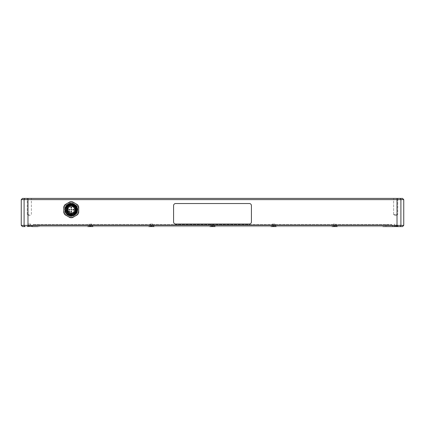 <?xml version="1.0" encoding="UTF-8"?>
<svg xmlns="http://www.w3.org/2000/svg" width="425" height="425" viewBox="0 0 425 425"><rect width="100%" height="100%" fill="white"/><g stroke="black" fill="none" stroke-linecap="round" stroke-linejoin="round"><path stroke-width="0.32" stroke-dasharray="2.12 1.59" d="M402.539 198.417L27.253 198.417L31.37 198.417L27.981 198.417L27.981 199.628L21.25 199.628M397.747 198.417L397.747 214.545L395.686 215.783L393.63 214.545L395.686 215.783L397.747 214.545L393.63 214.545L397.747 214.545L393.63 214.545L397.747 214.545L397.747 198.417L393.63 198.417L397.747 198.417L393.63 198.417L397.019 198.417L397.019 199.628L27.981 199.628L27.981 225.372L403.75 225.372M64.998 204.696A8.006 8.006 0 0 0 63.782 206.805L63.782 212.606A8.006 8.006 0 0 0 64.998 214.715M70.029 217.621A8.006 8.006 0 0 0 72.463 217.621L77.493 214.715A8.006 8.006 0 0 0 78.71 212.606L78.71 206.805A8.006 8.006 0 0 0 77.493 204.696L72.521 201.827M72.463 201.79A8.006 8.006 0 0 0 70.029 201.79L65.057 204.664M173.586 221.972L173.586 205.583L173.586 221.972A2.051 2.051 0 0 0 175.631 224.018L249.369 224.018L175.631 224.018A2.051 2.051 0 0 1 173.586 221.972L173.586 205.583A2.051 2.051 0 0 1 175.631 203.538L249.369 203.538L175.631 203.538A2.051 2.051 0 0 0 173.586 205.583A2.051 2.051 0 0 1 175.631 203.538L249.369 203.538A2.051 2.051 0 0 1 251.414 205.583L251.414 221.972L251.414 205.583A2.051 2.051 0 0 0 249.369 203.538A2.051 2.051 0 0 1 251.414 205.583L251.414 221.972A2.051 2.051 0 0 1 249.369 224.018A2.051 2.051 0 0 0 251.414 221.972A2.051 2.051 0 0 1 249.369 224.018L175.631 224.018A2.051 2.051 0 0 1 173.586 221.972M397.019 226.583L392.966 226.583L397.019 226.583L397.019 199.628L403.75 199.628M27.981 226.583L32.05 226.583L26.61 226.583L27.981 226.583L27.981 225.372L24.092 225.372L24.092 199.628A1.211 1.169 -90 0 1 25.261 198.417M38.064 226.583L393.268 226.583L391.606 224.968L385.964 224.968L391.606 224.968L393.215 226.583M392.966 226.583L398.406 226.583L393.252 226.583L396.631 226.583L395.186 226.583L395.67 226.583L395.67 226.01L396.631 226.01L395.67 226.01L395.67 226.583L398.087 226.583L393.252 226.583L396.153 226.583L396.153 226.01L396.631 226.01L396.153 226.01L396.153 226.583L396.153 226.01L396.153 226.583L396.631 226.583L396.631 226.01L396.631 226.583L394.708 226.583L395.186 226.583L395.186 226.01L395.186 226.583L395.186 226.01L395.186 226.583L395.67 226.583L395.67 226.01L395.67 226.583L392.966 226.583M331.904 226.583L337.349 226.583L334.629 226.583L337.349 226.583L335.915 225.154L333.338 225.154L335.915 225.154L333.338 225.154L335.915 225.154L337.349 226.583M270.847 226.583L276.287 226.583L273.567 226.583L276.287 226.583L274.858 225.154L272.276 225.154L274.858 225.154L272.276 225.154L274.858 225.154L276.287 226.583M209.785 226.583L215.231 226.583L212.511 226.583L215.231 226.583L213.796 225.154L211.22 225.154L213.796 225.154L211.22 225.154L213.796 225.154L215.231 226.583M148.729 226.583L154.169 226.583L151.449 226.583L154.169 226.583L152.74 225.154L150.158 225.154L152.74 225.154L150.158 225.154L152.74 225.154L154.169 226.583M87.667 226.583L93.112 226.583L90.387 226.583L93.112 226.583L91.678 225.154L89.101 225.154L91.678 225.154L89.101 225.154L91.678 225.154L93.112 226.583M32.05 226.583L30.621 225.154L30.621 224.018L28.039 224.018L30.621 224.018L29.33 224.018L30.621 224.018L30.621 225.154L28.039 225.154L30.621 225.154L28.039 225.154L30.621 225.154L32.05 226.583L26.61 226.583L31.811 226.583M31.785 226.583L33.394 224.968L385.964 224.968L33.394 224.968L31.785 226.583L382.861 226.583M395.686 225.154L394.395 225.154L395.686 225.154M394.262 226.371L393.412 226.398L394.262 226.371C394.108 224.931 394.108 224.931 394.262 226.371C394.108 224.931 394.108 224.931 394.262 226.371L393.412 226.398L394.262 226.371C394.108 224.931 394.108 224.931 394.262 226.371C394.108 224.931 394.108 224.931 394.262 226.371L398.172 226.371L394.262 226.371M395.67 225.091L396.881 225.091L395.67 225.091M394.708 226.583L394.708 226.01L394.708 226.583L395.186 226.583L394.708 226.583M395.186 226.583L395.186 226.01L395.186 226.583M396.153 226.583L396.153 226.01L396.153 226.583M333.205 226.371L332.355 226.398L333.205 226.371C333.046 224.931 333.046 224.931 333.205 226.371C333.046 224.931 333.046 224.931 333.205 226.371L332.355 226.398L333.205 226.371C333.046 224.931 333.046 224.931 333.205 226.371C333.046 224.931 333.046 224.931 333.205 226.371L337.115 226.371L333.205 226.371M334.629 224.018L333.338 224.018L334.629 224.018M334.613 224.018L333.402 224.018L334.613 224.018M334.613 225.091L333.402 225.091L334.613 225.091M335.091 226.583L335.575 226.583L335.091 226.583L335.091 226.01L333.646 226.01L335.575 226.01L333.646 226.01L335.575 226.01L335.091 226.01L335.091 226.583L335.091 226.01L335.091 226.583L335.575 226.583L335.575 226.01L335.575 226.583L334.613 226.583L334.613 226.01L334.613 226.583L335.091 226.583L335.091 226.01L335.091 226.583M333.646 226.583L333.646 226.01L333.646 226.583L334.13 226.583L334.13 226.01L334.13 226.583L334.13 226.01L334.13 226.583L334.613 226.583L333.646 226.583M334.13 226.583L334.13 226.01L334.13 226.583M334.613 226.583L334.613 226.01L334.613 226.583M272.143 226.371L271.293 226.398L272.143 226.371C271.989 224.931 271.989 224.931 272.143 226.371C271.989 224.931 271.989 224.931 272.143 226.371L271.293 226.398L272.143 226.371C271.989 224.931 271.989 224.931 272.143 226.371C271.989 224.931 271.989 224.931 272.143 226.371L276.053 226.371L272.143 226.371M273.567 224.018L272.276 224.018L273.567 224.018M273.551 224.018L274.757 224.018L273.551 224.018M273.551 225.091L274.757 225.091L273.551 225.091M274.035 226.583L274.513 226.583L274.035 226.583L274.035 226.01L272.59 226.01L274.513 226.01L272.59 226.01L274.513 226.01L274.035 226.01L274.035 226.583L274.035 226.01L274.035 226.583L274.513 226.583L274.513 226.01L274.513 226.583L273.551 226.583L273.551 226.01L273.551 226.583L274.035 226.583L274.035 226.01L274.035 226.583M272.59 226.583L272.59 226.01L272.59 226.583L273.068 226.583L273.068 226.01L273.068 226.583L273.068 226.01L273.068 226.583L273.551 226.583L272.59 226.583M273.068 226.583L273.068 226.01L273.068 226.583M273.551 226.583L273.551 226.01L273.551 226.583M211.087 226.371L210.237 226.398L211.087 226.371C210.928 224.931 210.928 224.931 211.087 226.371C210.928 224.931 210.928 224.931 211.087 226.371L210.237 226.398L211.087 226.371C210.928 224.931 210.928 224.931 211.087 226.371C210.928 224.931 210.928 224.931 211.087 226.371L214.997 226.371L211.087 226.371M212.489 225.091L213.701 225.091L212.489 225.091M212.973 226.583L213.456 226.583L212.973 226.583L212.973 226.01L211.528 226.01L213.456 226.01L211.528 226.01L213.456 226.01L212.973 226.01L212.973 226.583L212.973 226.01L212.973 226.583L213.456 226.583L213.456 226.01L213.456 226.583L212.489 226.583L212.489 226.01L212.489 226.583L212.973 226.583L212.973 226.01L212.973 226.583M211.528 226.583L211.528 226.01L211.528 226.583L212.011 226.583L212.011 226.01L212.011 226.583L212.011 226.01L212.011 226.583L212.489 226.583L211.528 226.583M212.011 226.583L212.011 226.01L212.011 226.583M212.489 226.583L212.489 226.01L212.489 226.583M150.025 226.371L149.175 226.398L150.025 226.371C149.871 224.931 149.871 224.931 150.025 226.371C149.871 224.931 149.871 224.931 150.025 226.371L149.175 226.398L150.025 226.371C149.871 224.931 149.871 224.931 150.025 226.371C149.871 224.931 149.871 224.931 150.025 226.371L153.935 226.371L150.025 226.371M151.449 224.018L152.74 224.018L151.449 224.018M151.433 224.018L150.222 224.018L151.433 224.018M151.433 225.091L150.222 225.091L151.433 225.091M151.916 226.583L152.394 226.583L151.916 226.583L151.916 226.01L150.471 226.01L152.394 226.01L150.471 226.01L152.394 226.01L151.916 226.01L151.916 226.583L151.916 226.01L151.916 226.583L152.394 226.583L152.394 226.01L152.394 226.583L151.433 226.583L151.433 226.01L151.433 226.583L151.916 226.583L151.916 226.01L151.916 226.583M150.471 226.583L150.471 226.01L150.471 226.583L150.949 226.583L150.949 226.01L150.949 226.583L150.949 226.01L150.949 226.583L151.433 226.583L150.471 226.583M150.949 226.583L150.949 226.01L150.949 226.583M151.433 226.583L151.433 226.01L151.433 226.583M88.968 226.371L88.118 226.398L88.968 226.371C88.809 224.931 88.809 224.931 88.968 226.371C88.809 224.931 88.809 224.931 88.968 226.371L88.118 226.398L88.968 226.371C88.809 224.931 88.809 224.931 88.968 226.371C88.809 224.931 88.809 224.931 88.968 226.371L92.873 226.371L88.968 226.371M90.387 224.018L91.678 224.018L90.387 224.018M90.371 224.018L91.582 224.018L90.371 224.018M90.371 225.091L91.582 225.091L90.371 225.091M90.854 226.583L91.338 226.583L90.854 226.583L90.854 226.01L89.409 226.01L91.338 226.01L89.409 226.01L91.338 226.01L90.854 226.01L90.854 226.583L90.854 226.01L90.854 226.583L91.338 226.583L91.338 226.01L91.338 226.583L90.371 226.583L90.371 226.01L90.371 226.583L90.854 226.583L90.854 226.01L90.854 226.583M89.409 226.583L89.409 226.01L89.409 226.583L89.893 226.583L89.893 226.01L89.893 226.583L89.893 226.01L89.893 226.583L90.371 226.583L89.409 226.583M89.893 226.583L89.893 226.01L89.893 226.583M90.371 226.583L90.371 226.01L90.371 226.583M27.907 226.371L27.057 226.398L27.907 226.371C27.753 224.931 27.753 224.931 27.907 226.371C27.753 224.931 27.753 224.931 27.907 226.371L27.057 226.398L27.907 226.371C27.753 224.931 27.753 224.931 27.907 226.371C27.753 224.931 27.753 224.931 27.907 226.371L31.817 226.371L27.907 226.371M29.314 225.091L28.103 225.091L29.314 225.091M28.353 226.583L28.353 226.01L29.314 226.01L28.353 226.01L28.353 226.583M28.831 226.583L28.831 226.01L29.798 226.01L28.831 226.01L28.831 226.583M29.314 226.583L29.314 226.01L30.276 226.01L29.314 226.01L29.314 226.583M29.798 226.583L29.798 226.01L30.276 226.01L29.798 226.01L29.798 226.583L29.798 226.01L29.798 226.583L30.276 226.583L30.276 226.01L30.276 226.583L29.798 226.583L29.798 226.01L29.798 226.583M33.394 224.607L391.653 224.607L33.347 224.607L33.394 224.968L33.394 224.607M71.48 204.133L68.839 204.244C64.175 206.013 64.17 213.398 68.839 215.167L69.557 215.167C64.303 213.865 64.297 205.551 69.557 204.244L68.839 204.244L65.678 207.559C64.717 210.933 65.769 213.467 68.839 215.167L70.088 215.167C64.329 214.29 64.334 205.121 70.088 204.244L68.802 204.244A5.982 5.982 0 0 0 68.797 215.167M75.847 212.867L72.399 215.167L73.652 215.167C78.317 213.398 78.317 206.019 73.652 204.244L72.399 204.244L72.935 204.244L72.399 204.244L76.017 206.81L72.399 204.244L73.966 204.244A6.099 6.099 0 0 1 73.966 215.167L68.526 215.167A6.099 6.099 0 0 1 68.526 204.244L66.863 205.466L68.526 204.244L73.966 204.244L75.948 205.817M66.863 205.466C64.658 208.696 64.951 211.554 67.734 214.046A5.578 5.578 0 0 0 70.454 215.231L68.473 215.231A1.291 1.291 0 0 1 67.766 215.018A6.348 6.348 0 0 1 67.766 204.393A1.291 1.291 0 0 1 68.473 204.181L70.454 204.181A5.578 5.578 0 0 0 70.088 204.244L68.526 204.244C64.09 206.189 64.09 213.222 68.526 215.167C66.369 213.982 65.243 212.165 65.147 209.706C65.243 207.246 66.369 205.429 68.526 204.244L68.993 204.244C67.049 205.264 65.955 206.821 65.721 208.925A5.578 5.578 0 0 0 70.088 215.167L68.839 215.167C64.175 213.398 64.17 206.019 68.839 204.244L73.652 204.244L72.399 204.244L75.464 206.056L73.047 204.244L73.966 204.244L72.399 204.244A5.578 5.578 0 0 0 71.246 204.127L71.246 203.139C66.146 202.89 62.741 209.424 65.859 213.462C68.637 217.908 76.187 216.75 77.509 211.677C79.332 206.768 73.812 201.492 68.988 203.543C63.984 205.094 63.176 212.686 67.74 215.257C72.027 218.275 78.535 214.28 77.78 209.095C77.557 203.995 70.736 201.211 67.007 204.696C62.836 207.873 64.69 215.278 69.865 216.123C74.927 217.483 79.661 211.496 77.175 206.885M76.548 211.448L76.357 211.942M76.245 212.181L75.99 212.643M75.698 213.068A5.578 5.578 0 0 1 72.399 215.167C78.163 214.29 78.157 205.121 72.399 204.244L71.012 204.133M73.047 204.244L70.088 204.244C67.655 204.893 66.199 206.454 65.721 208.925M73.105 215.167L68.744 215.167M71.246 204.59L71.246 204.244L71.246 204.59C66.449 204.319 64.212 211.331 68.292 213.881C71.953 216.792 77.733 212.654 76.149 208.25C75.076 203.697 67.973 203.378 66.491 207.814C64.462 212.176 70.157 216.84 74.035 213.993C78.205 211.607 76.256 204.51 71.448 204.595C66.794 204.143 64.202 210.768 67.926 213.6C71.4 216.92 77.647 213.031 76.203 208.447C75.289 203.729 67.942 203.288 66.47 207.867C65.7 212.208 67.511 214.513 71.915 214.779C76.213 213.286 77.313 210.524 75.22 206.486C71.708 203.602 68.776 204.106 66.422 207.995C65.801 212.5 67.761 214.737 72.303 214.71C76.473 212.893 77.361 210.051 74.959 206.189C71.235 203.586 68.351 204.313 66.305 208.372C66.029 212.914 68.159 214.992 72.691 214.614C76.702 212.479 77.366 209.578 74.678 205.913M68.839 204.244L73.652 204.244C78.322 206.019 78.317 213.398 73.652 215.167C77.111 213.122 78.009 210.269 76.346 206.608L76.128 206.741C77.78 210.577 76.713 213.387 72.935 215.167L72.362 215.172M72.983 204.26L72.935 204.244C78.195 205.551 78.189 213.865 72.935 215.167L72.399 215.167M70.29 215.204L72.935 215.167L76.824 210.954L75.098 205.488M69.525 204.255L69.557 204.244C64.297 205.551 64.303 213.865 69.557 215.167C66.183 213.706 64.972 211.204 65.912 207.65L69.041 204.436M71.48 215.284L71.862 215.252M67.734 214.046L70.088 215.167M70.454 215.231L70.454 215.231A5.578 5.578 0 0 0 75.464 206.056M73.201 204.335L73.467 204.441M69.296 204.335L70.088 204.244M71.246 203.139L71.246 204.127A5.578 5.578 0 0 0 70.454 204.181M72.037 204.181L74.019 204.181A1.291 1.291 0 0 1 74.726 204.393A6.348 6.348 0 0 1 74.726 215.018A1.291 1.291 0 0 1 74.55 215.114A6.338 6.338 0 0 0 71.246 203.368A6.338 6.338 0 0 0 67.942 204.298A1.291 1.291 0 0 0 67.766 204.393A6.348 6.348 0 0 0 67.766 215.018A1.291 1.291 0 0 0 67.942 215.114A6.338 6.338 0 0 0 74.55 215.114A1.291 1.291 0 0 1 74.019 215.231A1.291 1.291 0 0 0 74.726 215.018A6.348 6.348 0 0 0 74.726 204.393A1.291 1.291 0 0 0 74.019 204.181L68.473 204.181A1.291 1.291 0 0 0 67.942 204.298A6.338 6.338 0 0 0 67.942 215.114A1.291 1.291 0 0 0 68.473 215.231L72.037 215.231M71.246 202.353A7.353 7.353 0 0 0 63.893 209.706A7.353 7.353 0 0 0 71.246 217.058A7.353 7.353 0 0 0 78.598 209.706A7.353 7.353 0 0 0 71.246 202.353A7.353 7.353 0 0 0 63.893 209.706A7.353 7.353 0 0 0 71.246 217.058A7.353 7.353 0 0 0 78.598 209.706A7.353 7.353 0 0 0 71.246 202.353M71.246 203.368A6.338 6.338 0 0 1 77.584 209.706A6.338 6.338 0 0 1 71.246 216.043A6.338 6.338 0 0 1 64.908 209.706A6.338 6.338 0 0 1 71.246 203.368M68.526 215.167L73.966 215.167C76.123 213.982 77.249 212.165 77.345 209.706C77.249 207.246 76.123 205.429 73.966 204.244C78.402 206.189 78.402 213.222 73.966 215.167L68.526 215.167L73.966 215.167M69.557 215.167L72.935 215.167M73.652 215.167L68.839 215.167M68.526 204.244L71.246 204.244M75.167 212.436A4.776 4.776 0 0 0 75.299 212.234L75.4 212.07M76.022 209.615L76.017 209.477A4.776 4.776 0 0 0 76.001 209.222M73.998 205.801L73.52 205.503M74.784 206.497L75.889 210.837L73.116 214.104M72.744 214.242L72.112 214.402M76.006 209.27L74.471 206.178L71.257 204.93L71.262 205.626C63.723 205.742 68.446 217.733 74.04 212.681C79.523 207.241 67.41 201.971 67.166 209.684C67.278 217.228 79.273 212.511 74.221 206.917C68.792 201.429 63.506 213.536 71.225 213.786L72.93 213.525A4.176 4.176 0 0 1 69.519 213.504L71.225 213.786M72.85 214.205L74.433 213.265M74.55 213.153L74.811 212.888M74.943 212.734L71.628 214.471M75.347 212.16L75.496 211.884M75.501 211.873L75.714 211.395M75.692 211.453L75.793 211.167M75.985 210.333L76.022 209.637M76.017 209.467L75.99 209.137M71.246 214.482C65.083 214.779 65.083 204.632 71.246 204.93C65.083 204.632 65.083 214.779 71.246 214.482C65.083 214.779 65.083 204.632 71.246 204.93C65.083 204.632 65.083 214.779 71.246 214.482C65.083 214.779 65.083 204.632 71.246 204.93C65.083 204.632 65.083 214.779 71.246 214.482C65.083 214.779 65.083 204.632 71.246 204.93M72.149 205.015L72.638 205.137M74.821 206.534L75.522 211.831M75.65 211.56L75.039 212.612M74.178 213.477L73.907 213.674M73.483 213.929L73.111 214.104M75.14 212.473L75.453 211.969M75.921 210.694L75.836 211.023M76.017 209.987L76.022 209.658M75.9 208.627L71.607 204.94M76.022 209.52L75.995 209.18M71.623 204.946L71.347 204.93M73.796 205.668L74.827 206.539M75.459 211.953L75.188 212.41M71.798 214.45L72.096 214.407M72.93 213.525A4.176 4.176 0 0 0 71.246 205.535A4.176 4.176 0 0 0 69.519 213.504M69.248 212.388A3.347 3.347 0 0 0 74.593 209.706A3.347 3.347 0 0 0 71.246 206.359A3.347 3.347 0 0 0 69.248 212.388L69.562 212.07A0.483 0.483 0 0 0 69.562 211.39A0.483 0.483 0 0 0 68.882 211.39L68.563 211.703M68.829 209.706A0.404 0.404 0 0 0 69.227 210.109A0.404 0.404 0 0 0 69.631 209.706A0.404 0.404 0 0 0 69.227 209.302A0.404 0.404 0 0 0 68.829 209.706M70.842 207.692A0.404 0.404 0 0 0 71.246 208.091A0.404 0.404 0 0 0 71.65 207.692A0.404 0.404 0 0 0 71.246 207.288A0.404 0.404 0 0 0 70.842 207.692M72.861 209.706A0.404 0.404 0 0 0 73.259 210.109A0.404 0.404 0 0 0 73.663 209.706A0.404 0.404 0 0 0 73.259 209.302A0.404 0.404 0 0 0 72.861 209.706M70.842 211.724A0.404 0.404 0 0 0 71.246 212.123A0.404 0.404 0 0 0 71.65 211.724A0.404 0.404 0 0 0 71.246 211.321A0.404 0.404 0 0 0 70.842 211.724M70.842 209.706A0.404 0.404 0 0 0 71.246 210.109A0.404 0.404 0 0 0 71.65 209.706A0.404 0.404 0 0 0 71.246 209.302A0.404 0.404 0 0 0 70.842 209.706M29.314 214.545L27.253 214.545L29.314 214.545M399.739 198.417A1.211 1.169 -90 0 1 400.908 199.628L400.908 225.372A1.211 1.169 90 0 1 399.739 226.583M21.25 225.372L24.092 225.372A1.211 1.169 90 0 0 25.261 226.583M39.036 226.583L39.036 224.968L39.036 226.583M385.964 226.583L385.964 224.968L385.964 226.583M39.036 224.607L39.036 224.968L39.036 224.607M385.964 224.607L385.964 224.968L385.964 224.607M391.606 224.607L391.606 224.968L391.606 224.607M71.251 205.626L71.262 204.93M394.395 225.154L394.395 224.018L394.395 225.154M396.977 225.154L398.406 226.583L396.977 225.154L396.977 224.018L396.977 225.154M394.464 224.018L394.464 225.091L394.464 224.018M396.881 224.018L396.881 225.091L398.087 226.583L396.881 225.091L396.881 224.018M333.338 225.154L333.338 224.018L333.338 225.154M335.915 224.018L335.915 225.154L335.915 224.018M333.402 224.018L333.402 225.091L333.402 224.018M335.819 224.018L335.819 225.091L337.025 226.583L335.819 225.091L335.819 224.018M272.276 225.154L272.276 224.018L272.276 225.154M274.858 224.018L274.858 225.154L274.858 224.018M272.345 224.018L272.345 225.091L272.345 224.018M274.757 224.018L274.757 225.091L275.968 226.583L274.757 225.091L274.757 224.018M211.22 225.154L211.22 224.018L211.22 225.154M213.796 224.018L213.796 225.154L213.796 224.018M211.283 224.018L211.283 225.091L211.283 224.018M213.701 224.018L213.701 225.091L214.907 226.583L213.701 225.091L213.701 224.018M150.158 225.154L150.158 224.018L150.158 225.154M152.74 224.018L152.74 225.154L152.74 224.018M150.222 224.018L150.222 225.091L150.222 224.018M152.639 224.018L152.639 225.091L153.85 226.583L152.639 225.091L152.639 224.018M89.101 225.154L89.101 224.018L89.101 225.154M91.678 224.018L91.678 225.154L91.678 224.018M89.165 224.018L89.165 225.091L89.165 224.018M91.582 224.018L91.582 225.091L92.788 226.583L91.582 225.091L91.582 224.018M28.039 225.154L28.039 224.018L28.039 225.154M28.103 224.018L28.103 225.091L28.103 224.018M30.52 224.018L30.52 225.091L31.732 226.583L30.52 225.091L30.52 224.018M391.653 224.607L393.268 226.583M33.347 224.607L31.732 226.583M393.63 214.545L393.63 198.417L393.63 214.545M27.253 214.545L27.253 198.417L27.253 214.545L29.314 215.783L31.37 214.545L31.37 198.417L31.37 214.545L29.314 215.783L27.253 214.545"/><path stroke-width="0.64" d="M22.461 198.417L21.25 199.628L27.981 199.628L27.981 198.417L22.461 198.417L402.539 198.417L403.75 199.628L403.75 225.372L397.019 225.372L397.019 199.628L403.75 199.628M393.215 226.583L402.539 226.583L397.019 226.583L397.019 225.372L27.981 225.372L27.981 199.628L397.019 199.628L397.019 198.417L397.747 198.417M64.998 214.715L70.029 217.621A8.006 8.006 0 0 0 72.463 217.621L77.493 214.715A8.006 8.006 0 0 0 78.71 212.606L78.71 206.805A8.006 8.006 0 0 0 77.493 204.696L72.463 201.79A8.006 8.006 0 0 0 70.029 201.79L64.998 204.696A8.006 8.006 0 0 0 63.782 206.805L63.782 212.606A8.006 8.006 0 0 0 64.998 214.715L70.029 217.621M397.019 226.583L382.861 226.583M25.261 226.583L22.461 226.583L25.261 226.583A1.211 1.169 -90 0 1 24.092 225.372L21.25 225.372L22.461 226.583M337.349 226.583L331.904 226.583M276.287 226.583L270.847 226.583M215.231 226.583L209.785 226.583M154.169 226.583L148.729 226.583M93.112 226.583L87.667 226.583M38.064 226.583L32.05 226.583M73.854 204.244L73.695 204.244A5.982 5.982 0 0 0 68.797 204.244M68.797 215.167A5.982 5.982 0 0 0 74.635 204.776C76.771 206.64 77.408 208.861 76.548 211.448A5.578 5.578 0 0 1 75.698 213.068M67.155 214.232L68.744 215.167L73.105 215.167C77.148 212.489 77.674 209.403 74.678 205.913C70.205 200.712 61.556 208.978 67.155 214.232C65.848 213.005 65.179 211.496 65.147 209.706C65.243 207.246 66.364 205.429 68.526 204.244L73.966 204.244L75.948 205.817L74.635 204.776M76.845 206.306L77.175 206.885L76.819 206.322M68.993 204.244L70.088 204.244A5.578 5.578 0 0 1 72.399 204.244L73.695 204.244M71.203 215.284L72.399 215.167A5.578 5.578 0 0 1 70.088 215.167L70.29 215.204M71.862 204.159L70.29 204.207M70.497 215.236L70.088 215.167M70.322 204.202L71.974 204.175M71.862 215.252L72.362 215.172M72.399 215.167L71.682 215.268M74.428 204.956L74.89 205.302M72.399 204.244L70.088 204.244L72.399 204.244M72.037 215.231L70.454 215.231M70.454 204.181L72.037 204.181M71.246 204.244L70.088 204.244M70.523 214.428A4.776 4.776 0 0 0 71.968 214.428M72.207 214.386A4.776 4.776 0 0 0 73.35 213.993M73.562 213.881A4.776 4.776 0 0 0 73.977 213.626L73.483 213.929M74.359 213.329A4.776 4.776 0 0 0 74.71 212.999M74.869 212.819A4.776 4.776 0 0 0 75.167 212.436M75.082 212.558L75.299 212.24A4.776 4.776 0 0 0 75.533 211.809L75.522 211.831M75.724 211.363A4.776 4.776 0 0 0 75.873 210.901M75.926 210.667A4.776 4.776 0 0 0 76.001 210.189M76.017 209.95A4.776 4.776 0 0 0 76.017 209.461L76.017 209.467M76.001 209.222A4.776 4.776 0 0 0 75.926 208.744M75.804 208.277A4.776 4.776 0 0 0 66.619 208.51M66.566 208.744A4.776 4.776 0 0 0 66.491 209.222M66.475 209.461A4.776 4.776 0 0 0 66.475 209.95M66.491 210.189A4.776 4.776 0 0 0 66.566 210.667M66.619 210.901A4.776 4.776 0 0 0 66.767 211.363M66.959 211.809A4.776 4.776 0 0 0 67.192 212.234M67.325 212.436A4.776 4.776 0 0 0 67.623 212.819M67.782 212.999A4.776 4.776 0 0 0 68.93 213.881M69.142 213.993A4.776 4.776 0 0 0 70.284 214.386M71.347 204.93L73.759 205.642M73.998 205.801L74.784 206.497M72.93 213.525C77.191 212.24 76.165 204.951 71.272 204.93L71.257 204.93C77.419 204.664 77.392 214.779 71.246 214.482L71.628 214.471M74.168 213.483L73.578 213.876M75.9 208.627L75.985 210.333M72.059 204.999L71.416 204.93M72.287 205.041L73.52 205.503M73.392 213.977L73.116 214.104M73.111 214.104L72.696 214.258M72.957 214.168L72.33 214.359M75.836 211.023L75.453 211.969M75.974 210.407L76.022 209.801L75.974 210.407M73.01 214.147L74.779 212.925M75.193 212.399L74.97 212.702M75.4 212.07L76.017 209.987M75.756 208.138L75.884 208.558M69.519 213.504C65.269 212.171 66.38 204.893 71.272 204.93L73.796 205.668M74.827 206.539L75.459 211.953M71.246 214.482C65.083 214.779 65.083 204.632 71.246 204.93C65.083 204.632 65.083 214.779 71.246 214.482L71.4 214.482M75.56 207.655L75.092 206.874M75.416 209.706A4.176 4.176 0 0 0 71.246 205.535A4.176 4.176 0 0 0 67.07 209.706A4.176 4.176 0 0 0 71.246 213.881A4.176 4.176 0 0 0 75.416 209.706M74.593 209.706A3.347 3.347 0 0 0 71.246 206.359A3.347 3.347 0 0 0 67.899 209.706A3.347 3.347 0 0 0 71.246 213.053A3.347 3.347 0 0 0 74.593 209.706M69.248 212.388L69.562 212.07A0.483 0.483 0 0 0 69.562 211.39A0.483 0.483 0 0 0 68.882 211.39L68.563 211.703M69.631 209.706A0.404 0.404 0 0 0 69.227 209.302A0.404 0.404 0 0 0 68.829 209.706A0.404 0.404 0 0 0 69.227 210.109A0.404 0.404 0 0 0 69.631 209.706A0.404 0.404 0 0 0 69.227 209.302A0.404 0.404 0 0 0 68.829 209.706A0.404 0.404 0 0 0 69.227 210.109A0.404 0.404 0 0 0 69.631 209.706M71.65 207.692A0.404 0.404 0 0 0 71.246 207.288A0.404 0.404 0 0 0 70.842 207.692A0.404 0.404 0 0 0 71.246 208.091A0.404 0.404 0 0 0 71.65 207.692A0.404 0.404 0 0 0 71.246 207.288A0.404 0.404 0 0 0 70.842 207.692A0.404 0.404 0 0 0 71.246 208.091A0.404 0.404 0 0 0 71.65 207.692M73.663 209.706A0.404 0.404 0 0 0 73.259 209.302A0.404 0.404 0 0 0 72.861 209.706A0.404 0.404 0 0 0 73.259 210.109A0.404 0.404 0 0 0 73.663 209.706A0.404 0.404 0 0 0 73.259 209.302A0.404 0.404 0 0 0 72.861 209.706A0.404 0.404 0 0 0 73.259 210.109A0.404 0.404 0 0 0 73.663 209.706M71.65 211.724A0.404 0.404 0 0 0 71.246 211.321A0.404 0.404 0 0 0 70.842 211.724A0.404 0.404 0 0 0 71.246 212.123A0.404 0.404 0 0 0 71.65 211.724A0.404 0.404 0 0 0 71.246 211.321A0.404 0.404 0 0 0 70.842 211.724A0.404 0.404 0 0 0 71.246 212.123A0.404 0.404 0 0 0 71.65 211.724M70.842 209.706A0.404 0.404 0 0 0 71.246 210.109A0.404 0.404 0 0 0 71.65 209.706A0.404 0.404 0 0 0 71.246 209.302A0.404 0.404 0 0 0 70.842 209.706A0.404 0.404 0 0 0 71.246 210.109A0.404 0.404 0 0 0 71.65 209.706M173.586 221.972L173.586 205.583A2.051 2.051 0 0 1 175.631 203.538L249.369 203.538A2.051 2.051 0 0 1 251.414 205.583L251.414 221.972A2.051 2.051 0 0 1 249.369 224.018L175.631 224.018A2.051 2.051 0 0 1 173.586 221.972M399.739 198.417A1.211 1.169 90 0 1 400.908 199.628L400.908 225.372A1.211 1.169 -90 0 1 399.739 226.583M25.261 198.417A1.211 1.169 90 0 0 24.092 199.628L24.092 225.372L27.981 225.372L27.981 226.583M21.25 199.628L21.25 225.372M403.75 225.372L402.539 226.583"/></g></svg>
